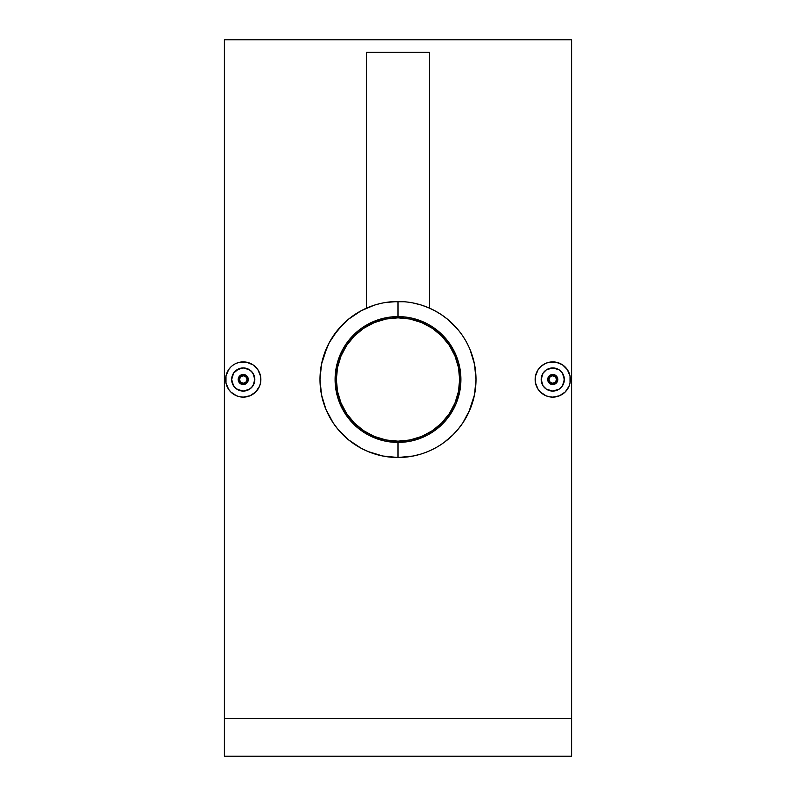 <?xml version="1.0" encoding="UTF-8"?>
<svg xmlns="http://www.w3.org/2000/svg" width="796" height="796" viewBox="0 0 796 796"><rect width="100%" height="100%" fill="white"/><g stroke="black" fill="none" stroke-linecap="round" stroke-linejoin="round"><path stroke-width="1.19" d="M398 317.853A61.65 61.65 0 0 1 459.65 379.503A61.65 61.65 0 0 1 398 441.153A61.65 61.65 0 0 1 336.35 379.503A61.65 61.65 0 0 1 398 317.853L410.03 319.037L421.591 322.549L432.248 328.241L441.591 335.912L449.262 345.255L454.954 355.911L458.466 367.473L459.65 379.503L458.466 391.532L454.954 403.094L449.262 413.761L441.591 423.094L432.248 430.765L421.591 436.467L410.03 439.969L398 441.153L385.97 439.969L374.409 436.467L363.752 430.765L354.409 423.094L346.738 413.761L341.046 403.094L337.534 391.532L336.35 379.503L337.534 367.473L341.046 355.911L346.738 345.255L354.409 335.912L363.752 328.241L374.409 322.549L385.97 319.037L398 317.853M380.1 320.509L374.409 322.549M346.738 345.255L343.633 350.439M339.006 397.403L341.046 403.094M363.752 430.765L368.936 433.88M415.9 438.496L421.591 436.467M449.262 413.761L452.367 408.567M456.994 361.613L454.954 355.911M432.248 328.241L427.064 325.136M552.752 374.468A5.035 5.035 0 0 1 557.787 379.503A5.035 5.035 0 0 1 552.752 384.538L556.314 383.065L557.409 381.433L555.558 383.682L552.752 384.538A5.035 5.035 0 0 0 557.787 379.503A5.035 5.035 0 0 0 552.752 374.468L552.752 375.732A3.771 3.771 0 0 1 556.533 379.503A3.771 3.771 0 0 1 552.752 383.284L552.752 384.538L552.752 383.284L555.419 382.17L556.533 379.503L555.419 376.836L552.752 375.732L550.086 376.836L548.981 379.503L550.086 382.17L552.752 383.284A3.771 3.771 0 0 1 548.981 379.503A3.771 3.771 0 0 1 552.752 375.732L552.752 374.468A5.035 5.035 0 0 0 547.718 379.503A5.035 5.035 0 0 0 552.752 384.538A5.035 5.035 0 0 1 547.718 379.503A5.035 5.035 0 0 1 552.752 374.468L549.19 375.951L548.106 377.583L547.817 380.468L547.817 378.518L549.19 375.951L551.767 374.568L554.683 374.856L552.752 374.468M556.314 375.941L554.683 374.856L557.399 377.573L556.314 375.941M557.697 380.458L557.697 378.548M546.454 389.214L552.752 391.085A11.572 11.572 0 0 1 541.18 379.503A11.572 11.572 0 0 1 552.752 367.931L546.464 369.792M543.2 386.03L546.225 389.065M543.041 373.205L541.18 379.493L543.041 385.801M546.225 369.951L543.2 372.976M552.752 361.891A17.611 17.611 0 0 1 570.374 379.503A17.611 17.611 0 0 1 552.752 397.124A17.611 17.611 0 0 1 535.141 379.503A17.611 17.611 0 0 1 552.752 361.891L549.3 362.23L556.195 362.23L562.533 364.857L556.195 362.23M565.21 367.046L567.399 369.722L562.543 364.857M569.021 372.747L570.026 376.06L567.399 369.722M570.035 382.946L569.031 386.239L570.035 382.946L570.035 376.07M567.399 389.294L565.21 391.96L569.031 386.249M562.563 394.139L559.508 395.771L565.21 391.96M556.185 396.786L552.752 397.124L559.498 395.781L556.205 396.776M243.248 374.468A5.035 5.035 0 0 1 248.282 379.503A5.035 5.035 0 0 1 243.248 384.538L246.81 383.065L247.894 381.433L246.044 383.682L243.248 384.538A5.035 5.035 0 0 0 248.282 379.503A5.035 5.035 0 0 0 243.248 374.468L243.248 375.732A3.771 3.771 0 0 1 247.019 379.503A3.771 3.771 0 0 1 243.248 383.284L243.248 384.538L243.248 383.284L245.914 382.17L247.019 379.503L245.914 376.836L243.248 375.732L240.581 376.836L239.467 379.503L240.581 382.17L243.248 383.284A3.771 3.771 0 0 1 239.467 379.503A3.771 3.771 0 0 1 243.248 375.732L243.248 374.468A5.035 5.035 0 0 0 238.213 379.503A5.035 5.035 0 0 0 243.248 384.538A5.035 5.035 0 0 1 238.213 379.503A5.035 5.035 0 0 1 243.248 374.468L239.686 375.951L238.591 377.583L238.303 380.468L239.059 376.707L242.263 374.568L245.168 374.856L243.248 374.468M246.8 375.941L245.168 374.856L247.894 377.573L246.8 375.941M248.183 380.458L248.183 378.548M236.949 389.214L243.248 391.085A11.572 11.572 0 0 1 231.666 379.503A11.572 11.572 0 0 1 243.248 367.931L236.949 369.792M233.686 386.03L236.71 389.065M233.536 373.205L231.666 379.493L233.536 385.801M236.72 369.951L233.686 372.976M243.248 361.891A17.611 17.611 0 0 1 260.859 379.503A17.611 17.611 0 0 1 243.248 397.124A17.611 17.611 0 0 1 225.626 379.503A17.611 17.611 0 0 1 243.248 361.891L239.805 362.23L246.68 362.23L253.019 364.857L246.69 362.23M255.705 367.046L257.894 369.722L253.029 364.857M259.516 372.747L260.521 376.06L257.894 369.722M260.521 382.946L259.516 386.249L260.521 382.946L260.521 376.07M257.894 389.294L255.705 391.95L259.516 386.249M253.048 394.139L250.004 395.771L255.705 391.96M246.68 396.786L243.248 397.124L249.984 395.781L246.7 396.776M385.871 302.45L398 301.495L398 316.599A62.904 62.904 0 0 1 460.904 379.503A62.904 62.904 0 0 1 398 442.417L398 457.511A78.008 78.008 0 0 0 476.008 379.503A78.008 78.008 0 0 0 398 301.495A78.008 78.008 0 0 1 476.008 379.503A78.008 78.008 0 0 1 398 457.511L382.697 455.999L368.11 451.561L361.165 448.267L348.509 439.8L337.703 428.994L333.166 422.885L325.942 409.393L321.504 394.776L319.992 379.473L321.494 364.25L323.375 356.777L329.226 342.698L337.723 329.992L348.479 319.236L361.175 310.738L373.931 305.306M422.298 305.375L429.452 308.122L429.452 52.377L366.548 52.377L366.548 308.122L367.085 307.883M412.905 302.938L420.248 304.739M404.209 301.744L391.811 301.744M423.85 305.903L422.348 305.395M428.915 307.883L434.855 310.758L428.785 307.833M447.561 319.266L441.412 314.689L447.561 319.266L458.297 330.022L453.193 324.38M450.815 322.091L449.093 320.559M458.297 330.022L460.765 333.176M462.874 336.181L464.964 339.494M466.794 342.728L468.774 346.688M470.058 349.623L474.515 364.309L472.685 356.996M474.515 364.309L476.008 379.533L475.64 371.931M468.735 412.398L474.496 394.806L470.028 409.462L462.834 422.885L458.277 429.014L462.834 422.885M449.043 438.496L450.765 436.964M458.277 429.014L453.133 434.696L444.337 442.258M441.382 444.337L438.039 446.447M434.795 448.287L430.815 450.277M427.89 451.561L423.761 453.133M571.627 718.46L571.627 39.8L571.627 756.2L224.373 756.2L224.373 718.46L571.627 718.46L571.627 756.2L224.373 756.2L224.373 718.46L571.627 718.46M224.373 39.8L224.373 718.46L224.373 39.8L571.627 39.8M542.962 364.866L546.016 363.235L541.618 365.861M536.474 372.767L538.106 369.722L535.479 376.09M535.141 379.513L535.479 376.07L535.479 382.956M536.484 386.249L535.479 382.946L538.106 389.294L536.484 386.249M542.971 394.149L540.295 391.96L546.016 395.781L549.32 396.786L546.006 395.781M420.706 454.138L413.243 456.009L398 457.511A78.008 78.008 0 0 1 319.992 379.503A78.008 78.008 0 0 1 398 301.495A78.008 78.008 0 0 0 319.992 379.503A78.008 78.008 0 0 0 398 457.511L398 442.417L385.732 441.203L379.742 439.7L368.349 434.984L358.091 428.139L349.374 419.412L342.519 409.164L337.803 397.771L335.395 385.672L335.096 379.503L336.3 367.235L337.803 361.245L342.519 349.852L345.693 344.559L349.374 339.594L358.091 330.877L363.046 327.196L373.931 321.385L385.732 317.803L391.831 316.898L404.169 316.898L410.268 317.803L416.258 319.305L427.651 324.022L432.954 327.196L442.486 335.026L446.626 339.594L453.481 349.852L458.197 361.245L459.7 367.235L460.605 373.344L460.605 385.672L459.7 391.781L456.118 403.582L453.481 409.164L446.626 419.412L442.486 423.989L432.954 431.81L427.651 434.984L416.258 439.7L410.268 441.203L398 442.417A62.904 62.904 0 0 1 335.096 379.503A62.904 62.904 0 0 1 398 316.599L398 301.495M476.008 379.533L474.496 394.806M434.855 310.758L441.412 314.689M422.756 305.535L423.661 305.843M427.144 307.147L427.95 307.475M367.225 307.823L368.856 307.147M372.359 305.833L373.225 305.535M233.457 364.866L232.104 365.861M226.969 372.767L228.601 369.722L225.964 376.09M225.626 379.513L225.974 376.07L225.974 382.956M226.969 386.249L225.964 382.946L228.601 389.294L226.969 386.249M233.467 394.149L230.79 391.96L236.502 395.781L239.805 396.786L236.502 395.781M372.23 453.133L375.294 454.128M361.165 448.267L368.11 451.561M348.509 439.8L354.608 444.327M345.235 436.954L346.957 438.496M333.166 422.885L335.265 425.86M329.245 416.348L331.076 419.582M325.942 409.393L327.246 412.348M321.504 394.776L323.325 402.06M319.992 379.473L320.37 387.115M327.246 346.668L321.494 364.25M342.827 324.36L333.166 336.121M346.937 320.539L345.215 322.072M354.638 314.659L351.653 316.758M361.175 310.738L357.951 312.569M429.452 308.122L429.452 52.377L366.548 52.377L366.548 308.122L368.041 307.475L365.145 308.758M373.652 305.395L372.23 305.883M370.299 306.589L369.344 306.948M380.468 303.495L375.742 304.739M372.737 305.704L371.901 305.992M422.308 305.385L425.711 306.589M428.835 307.853L427.034 307.107M239.805 396.776L243.248 397.124M228.601 389.294L230.79 391.96M230.79 367.046L228.601 369.722M239.815 362.23L236.502 363.235M249.546 369.792L243.248 367.931A11.572 11.572 0 0 1 254.82 379.503A11.572 11.572 0 0 1 243.248 391.085L249.546 389.214M252.8 372.976L249.775 369.951M252.959 385.801L254.82 379.513L252.959 373.205M249.775 389.065L252.8 386.03M243.248 367.931L247.675 368.807L251.427 371.324L253.944 375.075L254.82 379.503L253.944 383.931L251.427 387.692L247.675 390.199L243.248 391.085L238.82 390.199L235.059 387.692L232.551 383.931L231.666 379.503L233.616 373.075L238.82 368.807L243.248 367.931L240.989 368.15M241.317 384.15L243.248 384.538L239.686 383.065L241.317 384.15M238.591 381.433L239.686 383.065L238.312 380.488M238.8 390.199L237.745 389.692M239.835 390.567L240.969 390.856M236.8 389.125L235.865 388.418M233.616 385.921L233.009 384.916M234.263 386.806L235.059 387.682M231.726 380.587L231.895 381.762M232.153 382.816L232.551 383.931M231.666 379.493L231.736 378.319M232.551 375.065L233.626 373.075M232.183 376.1L231.895 377.244M236.82 369.881L237.835 369.274M235.944 370.528L235.069 371.314M239.934 368.419L238.82 368.807M247.675 368.807L245.506 368.15M252.869 373.075L249.675 369.881M254.601 377.244L253.944 375.085M254.82 379.513L254.601 381.762M251.436 387.692L252.869 385.941M249.675 389.135L247.675 390.199M243.248 391.085L245.506 390.856M247.894 377.573L247.894 381.433M549.31 396.776L552.752 397.124M538.106 389.294L540.295 391.96M540.295 367.046L538.106 369.722M559.051 369.792L552.752 367.931A11.572 11.572 0 0 1 564.334 379.503A11.572 11.572 0 0 1 552.752 391.085L559.051 389.214M562.314 372.976L559.289 369.951M562.473 385.801L564.334 379.513L562.464 373.205M559.289 389.065L562.314 386.03M549.32 362.23L546.016 363.235M552.752 391.085L546.325 389.135L543.131 385.941L541.399 381.762L541.399 377.244L543.131 373.075L546.325 369.881L550.494 368.15L555.011 368.15L559.19 369.881L562.384 373.075L564.105 377.244L564.105 381.762L562.384 385.941L559.19 389.135L552.752 391.085L555.011 390.856M550.832 384.15L552.752 384.538L549.2 383.065L550.832 384.15M548.106 381.433L549.2 383.065L547.817 380.488M547.25 389.692L548.325 390.199M549.349 390.567L550.474 390.856M546.315 389.125L545.369 388.418M543.121 385.921L542.524 384.916M543.777 386.806L544.563 387.682M541.23 380.587L541.399 381.762M541.668 382.816L542.056 383.931M541.18 379.493L541.24 378.319M542.066 375.065L543.131 373.075M541.688 376.1L541.399 377.244M546.325 369.881L547.34 369.274M545.449 370.528L544.573 371.314M550.504 368.15L552.752 367.931M549.439 368.419L548.325 368.807M557.18 368.807L555.021 368.15M562.384 373.075L559.19 369.881M564.105 377.244L563.449 375.085M564.334 379.513L564.105 381.762M560.941 387.692L562.374 385.941M559.18 389.135L557.19 390.199M557.399 377.573L557.409 381.433"/></g></svg>
